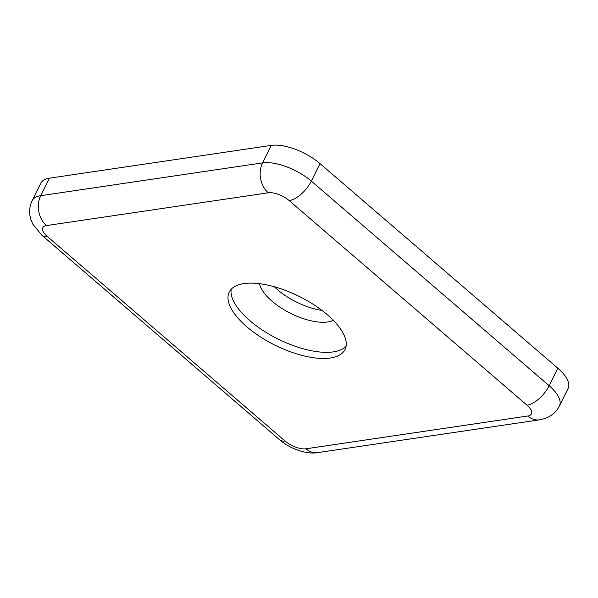 <?xml version="1.0" encoding="UTF-8"?>
<svg xmlns="http://www.w3.org/2000/svg" width="598" height="598" viewBox="0 0 598 598"><rect width="100%" height="100%" fill="white"/><g stroke="black" fill="none" stroke-linecap="round" stroke-linejoin="round"><path stroke-width="0.9" d="M330.358 358A64.621 27.209 -153.6 0 0 345.001 349.531A64.621 27.209 -153.6 0 0 314.331 305.055A64.621 27.209 -153.6 0 0 243.872 283.594A64.621 27.209 -153.6 0 0 229.228 292.063A64.621 27.209 -153.6 0 0 259.898 336.547A64.621 27.209 -153.6 0 0 330.358 358M231.209 289.23A64.621 27.209 -153.6 0 0 266.297 332.54A64.621 27.209 -153.6 0 0 333.4 351.878A64.621 27.209 -153.6 0 0 346.063 346.242M259.599 283.714A43.086 18.142 -153.6 0 0 286.165 310.982A43.086 18.142 -153.6 0 0 327.674 321.971A43.086 18.142 -153.6 0 0 333.288 320.289M49.417 178.182L40.731 195.681A37.696 15.869 26.4 0 0 32.195 200.622L40.881 183.115A37.696 15.869 26.4 0 1 49.417 178.182L271.26 145.389A37.696 15.869 26.4 0 1 320.012 163.613L557.859 368.233A37.696 15.869 26.4 0 1 568.1 388.468L559.414 405.975A37.696 15.869 26.4 0 0 549.173 385.732L557.859 368.233M321.948 310.399A43.086 18.142 26.4 0 1 274.34 286.763M320.012 163.613L311.326 181.119L549.173 385.732A21.543 10.121 130.7 0 1 527.04 405.22L289.193 200.607A16.153 6.802 -153.6 0 0 268.3 192.795L46.457 225.581A16.153 6.802 -153.6 0 0 47.19 236.374L285.037 440.988A16.153 6.802 -153.6 0 0 305.929 448.799L527.772 416.014A16.153 6.802 -153.6 0 0 527.04 405.22M46.457 225.581A21.543 16.714 -98.4 0 1 40.731 195.681L262.574 162.888L271.26 145.389M268.3 192.795A21.543 16.714 81.6 0 1 262.574 162.888A37.696 15.869 26.4 0 1 311.326 181.119A21.543 10.121 130.7 0 1 289.193 200.607M47.19 236.374A21.543 10.121 130.7 0 1 41.83 235.201L279.677 439.822C290.493 449.285 307.335 454.592 317.77 452.611L539.605 419.818A21.543 16.714 -98.4 0 1 527.772 416.014M285.037 440.988A21.543 10.121 130.7 0 1 279.677 439.822M305.929 448.799A21.543 16.714 81.6 0 0 317.77 452.611M32.195 200.622C29.937 205.286 29.175 210.175 29.9 215.273L30.894 219.563L32.89 224.302L41.83 235.201M539.605 419.818L544.86 418.555L548.934 416.761C553.524 414.265 557.022 410.662 559.414 405.975"/></g></svg>
